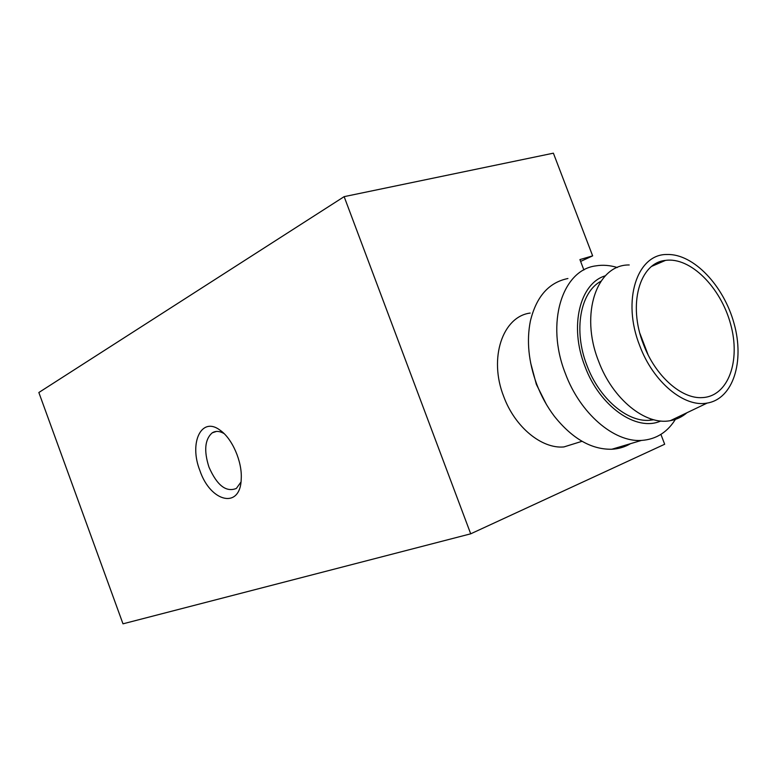<?xml version="1.0" encoding="UTF-8"?>
<svg xmlns="http://www.w3.org/2000/svg" width="777" height="777" viewBox="0 0 777 777"><rect width="100%" height="100%" fill="white"/><g stroke="black" fill="none" stroke-linecap="round" stroke-linejoin="round"><path stroke-width="1.17" d="M583.896 269.998L579.924 259.586L592.647 255.866L553.389 153.176L344.143 196.649L470.707 533.818L664.675 444.25L660.906 434.392M592.647 255.866L580.623 261.422M344.143 196.649L38.85 392.511L122.989 623.824L470.707 533.818M199.874 470.522C210.48 502.321 240.676 509.663 241.239 478.642C242.249 461.557 232.197 438.539 220.231 430.312C201.437 415.831 188.821 442.754 199.874 470.522M530.176 313.063C502.729 316.53 488.451 358.051 503.719 396.532C514.908 427.088 541.724 449.019 563.908 446.94L578.991 442.239M530.613 362.801L536.353 384.362L546.309 404.254M567.919 278.516C548.853 282.42 536.344 296.591 530.39 321.018C526.437 340.831 528.554 361.897 536.722 384.236C541.219 396.017 547.105 406.701 554.37 416.287C572.27 438.655 591.423 449.65 611.829 449.242C618.628 448.883 624.873 447.028 630.545 443.667M617.336 267.511C609.945 265.268 602.806 264.714 595.891 265.87C562.218 269.891 545.347 323.096 565.384 373.543C580.098 413.422 613.985 442.395 641.404 440.433C656.497 439.403 668.142 431.857 676.34 417.803M605.312 275.806C579.827 283.304 569.104 326.34 584.906 366.239C599.611 406.507 636.518 432.08 660.761 420.998M600.922 281.235C580.225 292.298 573.212 330.555 586.956 365.481C599.077 398.251 626.903 422.134 649.349 420.308L653.807 419.765M629.234 264.967C596.969 264.365 579.555 313.587 598.572 361.15C612.606 399.223 645.687 425.777 670.405 420.639C676.621 419.531 682.138 416.89 686.965 412.733M639.762 345.775C653.204 382.07 684.216 407.663 707.196 403.069C733.138 398.834 744.725 361.567 734.11 323.688C723.843 285.761 693.56 253.69 667.21 254.497C637.169 253.72 621.581 300.427 639.762 345.775M643.492 344.376C655.254 375.961 681.516 399.184 702.35 397.601C728.331 396.435 740.928 360.8 730.584 324.028C720.667 287.199 690.316 256.779 665.471 260.402C639.626 262.752 627.583 304.565 643.492 344.376M648.076 354.768L639.937 333.488M224.048 433.556C219.58 430.982 215.637 430.74 212.228 432.828C204.837 439.335 203.749 450.757 208.964 467.094C217.016 485.421 226.146 492.531 236.354 488.442L240.967 482.051M563.908 446.94L582.022 441.297M611.829 449.242L641.404 440.433M649.349 420.308L652.369 419.366M707.196 403.069L670.405 420.639M651.854 266.288L665.471 260.402M216.414 431.439L212.228 432.828M222.407 432.041L220.231 430.312"/></g></svg>
